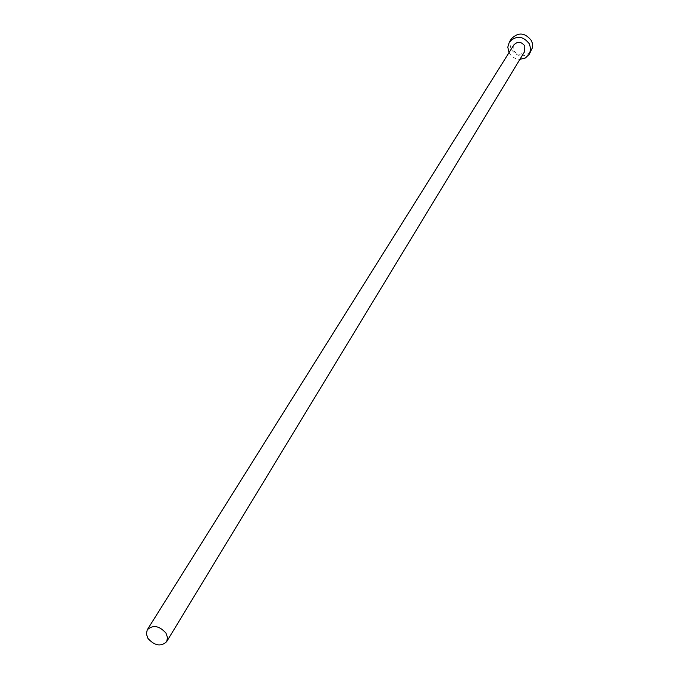 <?xml version="1.0" encoding="UTF-8"?>
<svg xmlns="http://www.w3.org/2000/svg" width="679" height="679" viewBox="0 0 679 679"><rect width="100%" height="100%" fill="white"/><g stroke="black" fill="none" stroke-linecap="round" stroke-linejoin="round"><path stroke-width="0.51" stroke-dasharray="3.4 2.55" d="M513.859 44.924L513.68 50.602C517.237 55.067 520.886 55.389 524.638 51.57M511.44 38.745L509.861 43.872L511.075 49.261C517.627 57.477 524.358 58.046 531.25 50.967M509.038 52.614C511.44 56.841 515.072 59.081 519.936 59.336"/><path stroke-width="1.02" d="M165.982 633.125C159.293 625.732 153.064 624.604 147.292 629.747L146.341 633.855L147.937 638.413C154.668 645.814 160.906 646.909 166.644 641.68L167.552 637.623L165.982 633.125M166.644 641.68L524.638 51.57L524.782 45.968C521.268 41.521 517.627 41.173 513.859 44.924L147.292 629.747M519.936 59.336L525.351 58.012L529.264 54.286L530.698 49.261L529.493 43.999C523.042 35.8 516.329 35.138 509.36 42.005L507.79 47.157L509.038 52.614M529.264 54.286L532.54 47.462L532.489 43.668L531.487 40.715C525.062 32.55 518.374 31.896 511.44 38.745L509.36 42.005"/></g></svg>
